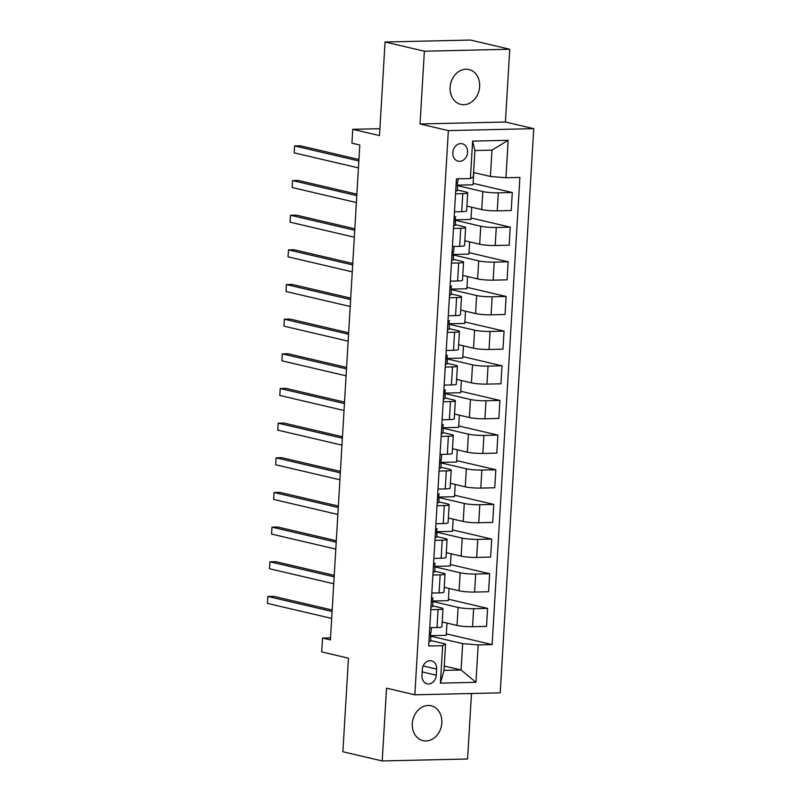 <?xml version="1.0" encoding="UTF-8"?>
<svg xmlns="http://www.w3.org/2000/svg" width="801" height="801" viewBox="0 0 801 801"><rect width="100%" height="100%" fill="white"/><g stroke="black" fill="none" stroke-linecap="round" stroke-linejoin="round"><path stroke-width="1.2" d="M450.112 87.299A17.902 14.618 103.2 0 0 460.795 104.39A17.902 14.618 103.2 0 0 479.649 86.618A17.902 14.618 103.2 0 0 468.955 69.527A17.902 14.618 103.2 0 0 450.112 87.299M412.305 723.573A17.902 14.618 103.2 0 0 422.998 740.665A17.902 14.618 103.2 0 0 441.842 722.903A17.902 14.618 103.2 0 0 431.158 705.801A17.902 14.618 103.2 0 0 412.305 723.573M452.805 152.651A8.951 7.309 103.2 0 0 458.152 161.191A8.951 7.309 103.2 0 0 467.574 152.31A8.951 7.309 103.2 0 0 462.227 143.759A8.951 7.309 103.2 0 0 452.805 152.651M509.746 49.251L470.427 40.05L385.061 42.002L424.37 51.204L420.044 123.975L448.36 130.603L533.736 128.651L505.421 122.022L509.746 49.251L424.37 51.204M448.36 130.603L414.838 694.797L500.214 692.845L533.736 128.651M414.838 694.797L386.533 688.169L382.207 760.95L467.584 758.998L471.469 693.496M382.207 760.95L342.888 751.749L348.445 658.182L321.712 651.924L322.543 638.067L330.402 639.909L359.799 145.021L351.939 143.179L352.76 129.321L379.494 135.579L385.061 42.002M436.275 675.203L436.645 669.105A8.671 7.079 103.2 0 0 431.469 660.825A8.671 7.079 103.2 0 0 422.337 669.426L421.977 675.523A8.671 7.079 103.2 0 0 427.153 683.804A8.671 7.079 103.2 0 0 436.275 675.203L422.187 671.909M478.177 644.895L475.954 682.322L440.42 683.133L442.643 645.706L445.576 644.024L444.014 670.367L461.086 669.966L462.658 643.634L478.177 644.895L492.134 644.575L519.889 177.411L505.932 177.732L490.412 176.47L491.974 150.137L474.903 150.528L473.331 176.861L470.397 178.553L472.62 141.116L508.154 140.305L505.932 177.732M470.397 178.553L456.43 178.863L428.675 646.027L442.643 645.706M379.904 128.701L352.76 129.321M330.523 637.886L322.543 638.067M444.275 666.042L461.086 669.966L475.954 682.322M445.576 644.024L430.618 640.52M455.549 193.802L462.798 193.642A11.194 1.332 3.4 0 0 467.684 192.831A11.194 1.332 3.4 0 0 465.741 191.96L457.381 189.997M453.486 228.455L460.745 228.295A11.194 1.332 3.4 0 0 465.621 227.484A11.194 1.332 3.4 0 0 463.679 226.613L455.328 224.66M451.434 263.118L458.683 262.948A11.194 1.332 3.4 0 0 463.559 262.137A11.194 1.332 3.4 0 0 461.626 261.266L453.266 259.314M449.371 297.772L456.62 297.602A11.194 1.332 3.4 0 0 461.506 296.801A11.194 1.332 3.4 0 0 459.564 295.919L451.203 293.967M447.308 332.425L454.567 332.265A11.194 1.332 3.4 0 0 459.444 331.454A11.194 1.332 3.4 0 0 457.501 330.583L449.151 328.62M445.256 367.078L452.505 366.918A11.194 1.332 3.4 0 0 457.381 366.107A11.194 1.332 3.4 0 0 455.449 365.236L447.088 363.284M443.193 401.742L450.452 401.571A11.194 1.332 3.4 0 0 455.328 400.76A11.194 1.332 3.4 0 0 453.386 399.889L445.026 397.937M441.131 436.395L448.39 436.225A11.194 1.332 3.4 0 0 453.266 435.424A11.194 1.332 3.4 0 0 451.323 434.542L442.973 432.59M439.078 471.048L446.327 470.888A11.194 1.332 3.4 0 0 451.213 470.077A11.194 1.332 3.4 0 0 449.271 469.196L440.91 467.243M437.016 505.701L444.275 505.541A11.194 1.332 3.4 0 0 449.151 504.73A11.194 1.332 3.4 0 0 447.208 503.859L438.858 501.897M434.953 540.365L442.212 540.194A11.194 1.332 3.4 0 0 447.088 539.383A11.194 1.332 3.4 0 0 445.156 538.512L436.795 536.56M432.9 575.018L440.149 574.848A11.194 1.332 3.4 0 0 445.036 574.047A11.194 1.332 3.4 0 0 443.093 573.166L434.733 571.213M430.838 609.671L438.097 609.511A11.194 1.332 3.4 0 0 442.973 608.7A11.194 1.332 3.4 0 0 441.031 607.819L432.68 605.866M430.878 636.194L462.658 643.634M442.182 621.976L457.041 625.451A11.194 1.332 3.4 0 0 472.56 626.712L486.517 626.392L487.589 608.37L448.41 599.208M432.93 601.541L458.112 607.428A11.194 1.332 3.4 0 0 473.631 608.69L487.589 608.37M444.245 587.323L459.093 590.798A11.194 1.332 3.4 0 0 474.613 592.059L488.58 591.739L489.651 573.716L450.472 564.555M434.993 566.888L460.164 572.775A11.194 1.332 3.4 0 0 475.684 574.037L489.651 573.716M446.297 552.67L461.156 556.144A11.194 1.332 3.4 0 0 476.675 557.406L490.633 557.085L491.704 539.063L452.525 529.892M437.056 532.234L462.227 538.122A11.194 1.332 3.4 0 0 477.746 539.383L491.704 539.063M448.36 518.007L463.218 521.491A11.194 1.332 3.4 0 0 478.738 522.743L492.695 522.422L493.766 504.41L454.588 495.238M439.108 497.571L464.29 503.469A11.194 1.332 3.4 0 0 479.809 504.73L493.766 504.41M450.422 483.353L465.271 486.828A11.194 1.332 3.4 0 0 480.79 488.089L494.758 487.769L495.829 469.746L456.65 460.585M441.171 462.918L466.342 468.805A11.194 1.332 3.4 0 0 481.862 470.067L495.829 469.746M452.475 448.7L467.333 452.175A11.194 1.332 3.4 0 0 482.853 453.436L496.81 453.116L497.882 435.093L458.703 425.932M443.233 428.265L468.405 434.152A11.194 1.332 3.4 0 0 483.924 435.414L497.882 435.093M454.537 414.047L469.396 417.521A11.194 1.332 3.4 0 0 484.915 418.783L498.873 418.462L499.944 400.44L460.765 391.268M445.286 393.611L470.457 399.499A11.194 1.332 3.4 0 0 485.987 400.76L499.944 400.44M456.6 379.384L471.449 382.868A11.194 1.332 3.4 0 0 486.968 384.12L500.935 383.799L501.997 365.787L462.818 356.615M447.348 358.958L472.52 364.845A11.194 1.332 3.4 0 0 488.039 366.107L501.997 365.787M458.653 344.73L473.511 348.205A11.194 1.332 3.4 0 0 489.031 349.466L502.988 349.146L504.059 331.123L464.88 321.962M449.401 324.295L474.582 330.182A11.194 1.332 3.4 0 0 490.102 331.444L504.059 331.123M460.715 310.077L475.564 313.551A11.194 1.332 3.4 0 0 491.093 314.813L505.051 314.493L506.122 296.47L466.943 287.309M451.464 289.642L476.635 295.529A11.194 1.332 3.4 0 0 492.154 296.791L506.122 296.47M462.778 275.424L477.626 278.898A11.194 1.332 3.4 0 0 493.146 280.16L507.103 279.839L508.174 261.817L468.996 252.655M453.526 254.988L478.698 260.876A11.194 1.332 3.4 0 0 494.217 262.137L508.174 261.817M464.83 240.771L479.689 244.245A11.194 1.332 3.4 0 0 495.208 245.496L509.166 245.186L510.237 227.164L471.058 217.992M455.579 220.335L480.76 226.222A11.194 1.332 3.4 0 0 496.28 227.484L510.237 227.164M466.893 206.107L481.741 209.582A11.194 1.332 3.4 0 0 497.261 210.843L511.228 210.523L512.3 192.5L473.121 183.339M457.641 185.672L482.813 191.569A11.194 1.332 3.4 0 0 498.332 192.821L512.3 192.5M473.591 172.535L490.412 176.47M429.847 627.694A7.409 0.881 3.4 0 1 429.767 627.694L437.026 627.523A11.194 1.332 3.4 0 0 441.902 626.722L442.973 608.7M492.134 644.575L446.347 633.861M446.988 623.098L446.267 635.323L430.878 635.674M431.909 593.04A7.409 0.881 3.4 0 1 431.829 593.04L439.078 592.87A11.194 1.332 3.4 0 0 443.964 592.059L445.036 574.047M449.051 588.445L448.32 600.67L432.93 601.02M451.103 553.791L450.382 566.017L434.993 566.367M433.962 558.377A7.409 0.881 3.4 0 1 433.882 558.387L441.141 558.217A11.194 1.332 3.4 0 0 446.017 557.406L447.088 539.383M453.166 519.138L452.445 531.353L437.056 531.714M435.944 523.724L443.203 523.564A11.194 1.332 3.4 0 0 448.079 522.753L449.151 504.73M455.228 484.485L454.497 496.7L439.108 497.051M438.087 489.071A7.409 0.881 3.4 0 1 438.007 489.081L445.256 488.9A11.194 1.332 3.4 0 0 450.142 488.099L451.213 470.077M457.281 449.822L456.56 462.047L441.171 462.397M440.139 454.417A7.409 0.881 3.4 0 1 440.059 454.417L447.318 454.247A11.194 1.332 3.4 0 0 452.195 453.436L453.266 435.424M459.343 415.168L458.613 427.394L443.223 427.744M442.202 419.754A7.409 0.881 3.4 0 1 442.122 419.764L449.381 419.594A11.194 1.332 3.4 0 0 454.257 418.783L455.328 400.76M461.406 380.515L460.675 392.73L445.286 393.091M444.185 385.101L451.434 384.941A11.194 1.332 3.4 0 0 456.31 384.13L457.381 366.107M463.459 345.862L462.738 358.077L447.348 358.427M446.317 350.448A7.409 0.881 3.4 0 1 446.237 350.458L453.496 350.277A11.194 1.332 3.4 0 0 458.372 349.476L459.444 331.454M465.521 311.199L464.79 323.424L449.401 323.774M448.38 315.794A7.409 0.881 3.4 0 1 448.3 315.794L455.549 315.624A11.194 1.332 3.4 0 0 460.435 314.823L461.506 296.801M467.584 276.545L466.853 288.771L451.464 289.121M450.432 281.131A7.409 0.881 3.4 0 1 450.362 281.141L457.611 280.971A11.194 1.332 3.4 0 0 462.487 280.16L463.559 262.137M469.636 241.892L468.915 254.107L453.526 254.468M452.415 246.478L459.674 246.318A11.194 1.332 3.4 0 0 464.55 245.506L465.621 227.484M471.699 207.239L470.968 219.454L455.579 219.804M454.557 211.824A7.409 0.881 3.4 0 1 454.477 211.834L461.726 211.654A11.194 1.332 3.4 0 0 466.613 210.853L467.684 192.831M473.751 172.575L473.031 184.801L457.641 185.151M444.014 670.367L440.42 683.133M472.62 141.116L474.903 150.528M508.154 140.305L491.974 150.137M420.044 123.975L505.421 122.022M428.946 641.561A7.409 0.881 3.4 0 0 430.588 641.11A7.409 0.881 3.4 0 0 430.578 641.09L430.898 635.844A7.409 0.881 3.4 0 0 430.898 635.814L430.658 634.172A21.397 2.553 3.4 0 0 429.436 633.301M332.175 610.022L273.642 596.324L267.874 596.465L332.085 611.483M267.454 603.393L267.874 596.465L267.454 603.393L331.674 618.412M429.256 636.274L429.316 636.284A7.409 0.881 3.4 0 0 430.898 635.844L430.578 641.09M431.098 632.51L431.379 627.654L431.088 632.49A7.409 0.881 -176.6 0 1 431.098 632.51A7.409 0.881 -176.6 0 1 429.516 632.96M431.008 606.908A7.409 0.881 3.4 0 0 432.64 606.457A7.409 0.881 3.4 0 0 432.64 606.427L432.951 601.211A7.409 0.881 3.4 0 0 432.951 601.161L432.71 599.518A21.397 2.553 3.4 0 0 431.499 598.637M334.237 575.368L275.694 561.671L269.927 561.801L334.147 576.83M269.516 568.74L269.927 561.801L269.516 568.74L333.737 583.759M431.318 601.621L431.379 601.631A7.409 0.881 3.4 0 0 432.951 601.181L432.64 606.457M433.151 597.856L433.151 597.836A7.409 0.881 -176.6 0 1 433.151 597.856A7.409 0.881 -176.6 0 1 431.569 598.307M433.061 572.254A7.409 0.881 3.4 0 0 434.703 571.794A7.409 0.881 3.4 0 0 434.703 571.774L435.013 566.547M433.381 566.968L433.431 566.978A7.409 0.881 3.4 0 0 435.013 566.527L434.773 564.865A21.397 2.553 3.4 0 0 433.551 563.984M336.29 540.715L277.757 527.018L271.99 527.148L336.21 542.177M271.579 534.077L271.99 527.148L271.579 534.077L335.799 549.106M435.013 566.527A7.409 0.881 3.4 0 0 435.013 566.507L434.703 571.794M435.213 563.203L435.213 563.183A7.409 0.881 -176.6 0 1 435.213 563.203A7.409 0.881 -176.6 0 1 433.631 563.654M435.123 537.591A7.409 0.881 3.4 0 0 436.755 537.141A7.409 0.881 3.4 0 0 436.755 537.121L436.835 530.202A21.397 2.553 3.4 0 0 435.614 529.331M338.352 506.052L279.819 492.365L274.042 492.495L338.262 507.514M273.632 499.423L274.042 492.495L273.632 499.423L337.852 514.452M435.434 532.305L435.494 532.325A7.409 0.881 3.4 0 0 437.076 531.874A7.409 0.881 3.4 0 0 437.076 531.854M437.266 528.55L437.266 528.52A7.409 0.881 -176.6 0 1 437.266 528.55A7.409 0.881 -176.6 0 1 435.694 528.99M437.186 502.938A7.409 0.881 3.4 0 0 438.818 502.487A7.409 0.881 3.4 0 0 438.818 502.467L438.888 495.549A21.397 2.553 3.4 0 0 437.676 494.678M340.415 471.399L281.872 457.701L276.105 457.842L340.325 472.86M275.694 464.77L276.105 457.842L275.694 464.77L339.914 479.789M437.496 497.651L437.546 497.661A7.409 0.881 3.4 0 0 439.128 497.221A7.409 0.881 3.4 0 0 439.128 497.201L438.818 502.467M439.328 493.887L439.328 493.867A7.409 0.881 -176.6 0 1 439.328 493.887A7.409 0.881 -176.6 0 1 437.746 494.337M439.238 468.285A7.409 0.881 3.4 0 0 440.88 467.834A7.409 0.881 3.4 0 0 440.88 467.804L441.191 462.588A7.409 0.881 3.4 0 0 441.191 462.537L440.95 460.895A21.397 2.553 3.4 0 0 439.729 460.014M342.468 436.745L283.934 423.048L278.167 423.178L342.387 438.207M277.757 430.117L278.167 423.178L277.757 430.117L341.977 445.136M439.559 462.998L439.609 463.008A7.409 0.881 3.4 0 0 441.191 462.557L440.88 467.834M441.671 454.377L441.391 459.213A7.409 0.881 -176.6 0 1 441.391 459.233A7.409 0.881 -176.6 0 1 439.809 459.684M441.301 433.631A7.409 0.881 3.4 0 0 442.933 433.171A7.409 0.881 3.4 0 0 442.933 433.151L443.243 427.924M441.611 428.345L441.671 428.355A7.409 0.881 3.4 0 0 443.253 427.904L443.013 426.242A21.397 2.553 3.4 0 0 441.792 425.361M344.53 402.092L285.997 388.395L280.22 388.525L344.44 403.554M279.809 395.454L280.22 388.525L279.809 395.454L344.03 410.482M443.253 427.904A7.409 0.881 3.4 0 0 443.253 427.884L442.933 433.171M443.444 424.58L443.444 424.56A7.409 0.881 -176.6 0 1 443.444 424.58A7.409 0.881 -176.6 0 1 441.872 425.031M443.353 398.968A7.409 0.881 3.4 0 0 444.996 398.518A7.409 0.881 3.4 0 0 444.996 398.498L445.066 391.589A21.397 2.553 3.4 0 0 443.844 390.708M346.593 367.429L288.05 353.742L282.282 353.872L346.503 368.891M281.872 360.8L282.282 353.872L281.872 360.8L346.092 375.829M443.674 393.681L443.724 393.702A7.409 0.881 3.4 0 0 445.306 393.251A7.409 0.881 3.4 0 0 445.306 393.231M445.506 389.927L445.506 389.907A7.409 0.881 -176.6 0 1 445.506 389.927A7.409 0.881 -176.6 0 1 443.924 390.367M445.416 364.315A7.409 0.881 3.4 0 0 447.058 363.864A7.409 0.881 3.4 0 0 447.058 363.844L447.128 356.926A21.397 2.553 3.4 0 0 445.907 356.055M348.645 332.775L290.112 319.078L284.345 319.219L348.565 334.237M283.934 326.147L284.345 319.219L283.934 326.147L348.145 341.166M445.726 359.028L445.787 359.038A7.409 0.881 3.4 0 0 447.369 358.598A7.409 0.881 3.4 0 0 447.369 358.578L447.058 363.844M447.569 355.264L447.569 355.243A7.409 0.881 -176.6 0 1 447.569 355.264A7.409 0.881 -176.6 0 1 445.987 355.714M447.479 329.662A7.409 0.881 3.4 0 0 449.111 329.211A7.409 0.881 3.4 0 0 449.111 329.181L449.421 323.964A7.409 0.881 3.4 0 0 449.421 323.914L449.181 322.272A21.397 2.553 3.4 0 0 447.969 321.391M350.708 298.122L292.165 284.425L286.398 284.555L350.618 299.584M285.987 291.494L286.398 284.555L285.987 291.494L350.207 306.513M447.789 324.375L447.849 324.385A7.409 0.881 3.4 0 0 449.431 323.934L449.111 329.211M449.621 320.61L449.621 320.59A7.409 0.881 -176.6 0 1 449.621 320.61A7.409 0.881 -176.6 0 1 448.039 321.061M449.531 295.008A7.409 0.881 3.4 0 0 451.173 294.548A7.409 0.881 3.4 0 0 451.173 294.528L451.484 289.301M449.852 289.722L449.902 289.732A7.409 0.881 3.4 0 0 451.484 289.281L451.243 287.619A21.397 2.553 3.4 0 0 450.022 286.738M352.77 263.469L294.227 249.772L288.46 249.902L352.68 264.931M288.05 256.831L288.46 249.902L288.05 256.831L352.27 271.859M451.484 289.281A7.409 0.881 3.4 0 0 451.484 289.261L451.173 294.548M451.684 285.957L451.684 285.937A7.409 0.881 -176.6 0 1 451.684 285.957A7.409 0.881 -176.6 0 1 450.102 286.408M451.594 260.345A7.409 0.881 3.4 0 0 453.236 259.894A7.409 0.881 3.4 0 0 453.226 259.874L453.306 252.966A21.397 2.553 3.4 0 0 452.084 252.085M354.823 228.806L296.29 215.119L290.523 215.249L354.733 230.267M290.102 222.177L290.523 215.249L290.102 222.177L354.322 237.206M451.904 255.058L451.964 255.078A7.409 0.881 3.4 0 0 453.546 254.628A7.409 0.881 3.4 0 0 453.546 254.608M453.746 251.304L454.027 246.448L453.736 251.284A7.409 0.881 -176.6 0 1 453.746 251.304A7.409 0.881 -176.6 0 1 452.165 251.744M453.656 225.692A7.409 0.881 3.4 0 0 455.288 225.241A7.409 0.881 3.4 0 0 455.288 225.221L455.358 218.303A21.397 2.553 3.4 0 0 454.147 217.431M356.886 194.152L298.342 180.465L292.575 180.595L356.795 195.614M292.165 187.524L292.575 180.595L292.165 187.524L356.385 202.543M453.967 220.405L454.027 220.415A7.409 0.881 3.4 0 0 455.599 219.975A7.409 0.881 3.4 0 0 455.599 219.955L455.288 225.221M455.799 216.65L455.799 216.62A7.409 0.881 -176.6 0 1 455.799 216.65A7.409 0.881 -176.6 0 1 454.217 217.091M455.709 191.038A7.409 0.881 3.4 0 0 457.351 190.588A7.409 0.881 3.4 0 0 457.351 190.558L457.661 185.341A7.409 0.881 3.4 0 0 457.661 185.291L457.421 183.649A21.397 2.553 3.4 0 0 456.2 182.768M358.938 159.499L300.405 145.802L294.638 145.932L358.858 160.961M294.227 152.871L294.638 145.932L294.227 152.871L358.447 167.89M456.029 185.752L456.079 185.762A7.409 0.881 3.4 0 0 457.661 185.321L457.351 190.588M458.042 178.833L457.862 181.967A7.409 0.881 -176.6 0 1 457.862 181.987A7.409 0.881 -176.6 0 1 456.28 182.438M458.112 607.428L457.041 625.451M460.164 572.775L459.093 590.798M462.227 538.122L461.156 556.144M464.29 503.469L463.218 521.491M466.342 468.805L465.271 486.828M468.405 434.152L467.333 452.175M470.457 399.499L469.396 417.521M472.52 364.845L471.449 382.868M474.582 330.182L473.511 348.205M476.635 295.529L475.564 313.551M478.698 260.876L477.626 278.898M480.76 226.222L479.689 244.245M482.813 191.569L481.741 209.582M473.631 608.69L472.56 626.712M438.097 609.511L437.026 627.523M440.149 574.848L439.078 592.87M475.684 574.037L474.613 592.059M442.212 540.194L441.141 558.217M477.746 539.383L476.675 557.406M444.275 505.541L443.203 523.564M479.809 504.73L478.738 522.743M446.327 470.888L445.256 488.9M481.862 470.067L480.79 488.089M448.39 436.225L447.318 454.247M483.924 435.414L482.853 453.436M450.452 401.571L449.381 419.594M485.987 400.76L484.915 418.783M452.505 366.918L451.434 384.941M488.039 366.107L486.968 384.12M454.567 332.265L453.496 350.277M490.102 331.444L489.031 349.466M456.62 297.602L455.549 315.624M492.154 296.791L491.093 314.813M458.683 262.948L457.611 280.971M494.217 262.137L493.146 280.16M460.745 228.295L459.674 246.318M496.28 227.484L495.208 245.496M462.798 193.642L461.726 211.654M498.332 192.821L497.261 210.843M423.148 665.941L436.645 669.105M437.066 531.894L436.755 537.121M445.306 393.271L444.996 398.498M453.536 254.648L453.226 259.874M441.391 459.233L441.681 454.377M457.862 181.987L458.052 178.833"/></g></svg>
